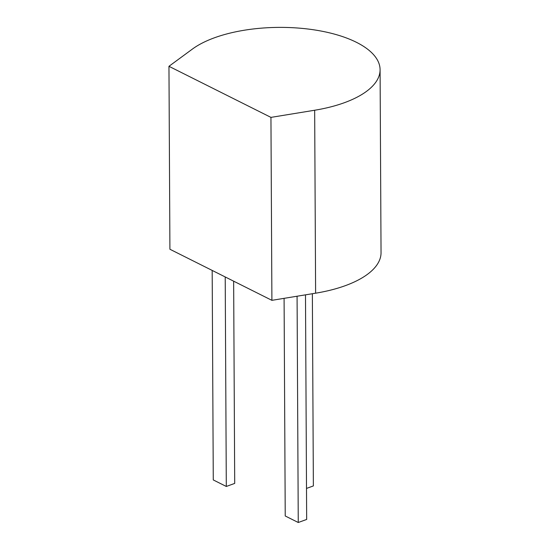 <?xml version="1.0" encoding="UTF-8"?>
<svg xmlns="http://www.w3.org/2000/svg" width="550" height="550" viewBox="0 0 550 550"><rect width="100%" height="100%" fill="white"/><g stroke="black" fill="none" stroke-linecap="round" stroke-linejoin="round"><path stroke-width="0.82" d="M168.96 66.302L169.916 249.253L271.899 300.334L315.618 293.191A100.657 42.859 -0.3 0 0 381.04 252.67L380.084 69.719A100.657 42.859 -0.3 0 0 305.566 28.744A100.657 42.859 -0.3 0 0 192.459 49.032L168.96 66.302L270.944 117.384L314.662 110.241A100.657 42.859 -0.3 0 0 380.084 69.719M271.899 300.334L270.944 117.384M284.089 298.341L285.23 515.976L298.258 522.5L306.666 519.447L305.491 294.848M297.076 296.216L298.258 522.5M306.501 488.421L313.369 485.925L312.359 293.721M212.176 270.421L213.276 479.937L226.304 486.461L234.706 483.409L233.647 281.174M225.211 276.946L226.304 486.461M315.618 293.191L314.662 110.241"/></g></svg>

